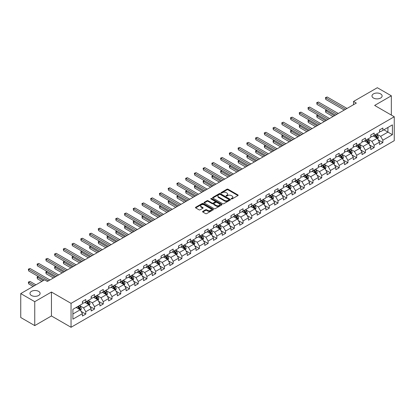 <?xml version="1.0" encoding="UTF-8"?>
<svg xmlns="http://www.w3.org/2000/svg" width="415" height="415" viewBox="0 0 415 415"><rect width="100%" height="100%" fill="white"/><g stroke="black" fill="none" stroke-linecap="round" stroke-linejoin="round"><path stroke-width="0.62" d="M231.321 198.941A0.545 0.316 0 0 0 232.094 198.941L237.935 195.569A0.778 0.451 0 0 0 238.163 195.247A0.778 0.451 0 0 0 237.935 194.931L228.037 189.219A0.778 0.451 0 0 0 226.938 189.219L221.096 192.591A0.545 0.316 0 0 0 221.864 193.037L222.622 192.596A2.49 1.437 0 0 1 226.139 192.596L226.964 193.074A2.49 1.437 0 0 1 227.695 194.09A2.49 1.437 0 0 1 226.964 195.107L226.206 195.543A0.545 0.316 0 0 0 226.979 195.989L227.736 195.553A2.49 1.437 0 0 1 231.254 195.553L232.078 196.025A2.49 1.437 0 0 1 232.805 197.042A2.49 1.437 0 0 1 232.078 198.059L231.321 198.495A0.545 0.316 0 0 0 231.321 198.941L231.321 198.495M38.621 291.356A5.068 2.926 0 0 0 33.091 290.723A5.068 2.926 0 0 0 29.963 293.426A5.068 2.926 0 0 0 31.447 295.496A5.068 2.926 0 0 0 36.971 296.128A5.068 2.926 0 0 0 40.105 293.426A5.068 2.926 0 0 0 38.621 291.356M380.638 93.894A5.068 2.926 0 0 0 375.113 93.256A5.068 2.926 0 0 0 371.985 95.964A5.068 2.926 0 0 0 373.469 98.033A5.068 2.926 0 0 0 378.994 98.666A5.068 2.926 0 0 0 382.122 95.964A5.068 2.926 0 0 0 380.638 93.894M202.8 211.375A0.778 0.451 0 0 0 202.572 211.692A0.778 0.451 0 0 0 202.8 212.008L205.575 213.611A0.778 0.451 0 0 0 206.675 213.611L213.165 209.866A0.778 0.451 0 0 0 213.393 209.549A0.778 0.451 0 0 0 213.165 209.233L203.267 203.516A0.778 0.451 0 0 0 202.167 203.516L195.678 207.261A0.778 0.451 0 0 0 195.455 207.583A0.778 0.451 0 0 0 195.678 207.899L199.034 209.834A0.778 0.451 0 0 0 200.134 209.834L202.909 208.231A0.778 0.451 0 0 0 203.137 207.915A0.778 0.451 0 0 0 202.909 207.599L201.249 206.639A2.08 1.198 0 0 1 200.637 205.788A2.08 1.198 0 0 1 201.923 204.678A2.08 1.198 0 0 1 204.19 204.937L210.706 208.698A2.08 1.198 0 0 1 211.313 209.549A2.08 1.198 0 0 1 210.026 210.659A2.08 1.198 0 0 1 207.765 210.4L206.675 209.772A0.778 0.451 0 0 0 205.575 209.772L202.8 211.375L202.8 212.008L205.575 210.421L205.575 209.772M51.444 292.036L34.751 301.674L20.75 293.587L20.75 317.517L34.751 325.604L51.444 315.965L71.048 327.285L71.048 303.355L51.444 292.036L51.444 315.965M391.34 115.074L391.34 95.798L374.646 105.436L394.25 116.755L71.048 303.355M391.34 95.798L377.334 87.715L353.528 101.457L353.528 104.694M20.75 293.587L44.555 279.845L47.357 281.458L356.329 103.076L353.528 101.457M222.673 203.739A0.778 0.451 0 0 0 223.773 203.739L230.263 199.994A0.778 0.451 0 0 0 230.491 199.677A0.778 0.451 0 0 0 230.263 199.361L220.365 193.644A0.778 0.451 0 0 0 219.265 193.644L212.781 197.39A0.778 0.451 0 0 0 212.553 197.711A0.778 0.451 0 0 0 212.781 198.028L222.673 203.739M211.1 199.055A0.545 0.316 0 0 1 211.65 199.133L221.703 204.937L215.224 208.678A0.778 0.451 0 0 1 214.124 208.678L204.232 202.961L207.007 201.374L207.007 200.725L204.232 202.328A0.778 0.451 0 0 0 204.004 202.645A0.778 0.451 0 0 0 204.232 202.961L204.232 202.328M207.007 201.374A0.778 0.451 0 0 1 208.107 201.374L208.107 200.725A0.778 0.451 0 0 0 207.007 200.725M208.107 200.725L212.117 203.044A0.778 0.451 0 0 0 213.217 203.044L215.063 201.981A0.778 0.451 0 0 0 215.286 201.659A0.778 0.451 0 0 0 215.063 201.342L210.882 198.93A0.545 0.316 0 0 1 211.65 198.489L221.714 204.294A0.778 0.451 0 0 1 221.942 204.616A0.778 0.451 0 0 1 221.714 204.932L221.714 204.294M71.048 327.285L394.25 140.685L394.25 116.755M81.107 311.39L85.781 314.093L85.781 311.727L91.16 308.625L91.16 310.985L94.521 309.045L94.521 306.685L99.896 303.578L99.896 305.943L103.257 304.003L103.257 301.638L108.637 298.535L108.637 300.896L111.998 298.956L111.998 296.595L117.372 293.488L117.372 295.854L120.734 293.908L120.734 291.548L126.113 288.446L126.113 290.806L129.475 288.866L129.475 286.506L134.849 283.398L134.849 285.759L138.211 283.819L138.211 281.458L143.59 278.356L143.59 280.716L146.952 278.776L146.952 276.416L152.326 273.309L152.326 275.669L155.687 273.729L155.687 271.369L161.067 268.266L161.067 270.627L164.423 268.687L164.423 266.326L169.802 263.219L169.802 265.579L173.164 263.639L173.164 261.279L178.543 258.177L178.543 260.537L181.9 258.597L181.9 256.237L187.279 253.129L187.279 255.49L190.641 253.549L190.641 251.189L196.015 248.087L196.015 250.447L199.376 248.507L199.376 246.147L204.756 243.04L204.756 245.4L208.117 243.46L208.117 241.099L213.492 237.997L213.492 240.358L216.853 238.418L216.853 236.057L222.233 232.95L222.233 235.31L225.594 233.37L225.594 231.01L230.968 227.908L230.968 230.268L234.33 228.328L234.33 225.968L239.709 222.86L239.709 225.221L243.071 223.28L243.071 220.92L248.445 217.818L248.445 220.178L251.806 218.238L251.806 215.878L257.186 212.771L257.186 215.131L260.547 213.191L260.547 210.83L265.922 207.728L265.922 210.089L269.283 208.148L269.283 205.788L274.663 202.681L274.663 205.041L278.019 203.101L278.019 200.741L283.398 197.639L283.398 199.999L286.76 198.059L286.76 195.698L292.139 192.591L292.139 194.951L295.496 193.011L295.496 190.651L300.875 187.549L300.875 189.909L304.237 187.969L304.237 185.609L309.611 182.501L309.611 184.862L312.972 182.922L312.972 180.561L318.352 177.459L318.352 179.82L321.713 177.879L321.713 175.519L327.087 172.412L327.087 174.772L330.449 172.832L330.449 170.472L335.828 167.37L335.828 169.73L339.19 167.79L339.19 165.424L344.564 162.322L344.564 164.682L347.926 162.742L347.926 160.382L353.305 157.275L353.305 159.64L356.667 157.7L356.667 155.335L362.041 152.232L362.041 154.593L365.402 152.653L365.402 150.292L370.782 147.185L370.782 149.55L374.143 147.61L374.143 145.245L379.518 142.143L379.518 144.503L382.879 142.563L382.879 140.203L392.403 134.704L392.403 124.874L387.921 127.462L387.921 132.115L392.403 134.704M85.781 314.093L82.419 316.033L82.419 313.667L72.9 319.166L72.9 309.336L82.419 303.837L82.419 301.477L85.781 299.537L85.781 301.897L91.16 298.795L91.16 296.435L94.521 294.494L94.521 296.855L99.896 293.747L99.896 291.387L103.257 289.447L103.257 291.807L108.637 288.705L108.637 286.345L111.998 284.405L111.998 286.765L117.372 283.658L117.372 281.297L120.734 279.357L120.734 281.718L126.113 278.615L126.113 276.255L129.475 274.315L129.475 276.675L134.849 273.568L134.849 271.208L138.211 269.268L138.211 271.628L143.59 268.526L143.59 266.165L146.952 264.225L146.952 266.586L152.326 263.478L152.326 261.118L155.687 259.178L155.687 261.538L161.067 258.436L161.067 256.076L164.423 254.136L164.423 256.496L169.802 253.389L169.802 251.028L173.164 249.088L173.164 251.449L178.543 248.346L178.543 245.986L181.9 244.041L181.9 246.406L187.279 243.299L187.279 240.939L190.641 238.999L190.641 241.359L196.015 238.257L196.015 235.891L199.376 233.951L199.376 236.317L204.756 233.209L204.756 230.849L208.117 228.909L208.117 231.269L213.492 228.167L213.492 225.802L216.853 223.861L216.853 226.227L222.233 223.12L222.233 220.759L225.594 218.819L225.594 221.179L230.968 218.077L230.968 215.712L234.33 213.772L234.33 216.132L239.709 213.03L239.709 210.67L243.071 208.729L243.071 211.09L248.445 207.982L248.445 205.622L251.806 203.682L251.806 206.042L257.186 202.94L257.186 200.58L260.547 198.64L260.547 201L265.922 197.893L265.922 195.532L269.283 193.592L269.283 195.953L274.663 192.851L274.663 190.49L278.019 188.55L278.019 190.91L283.398 187.803L283.398 185.443L286.76 183.503L286.76 185.863L292.139 182.761L292.139 180.401L295.496 178.46L295.496 180.821L300.875 177.713L300.875 175.353L304.237 173.413L304.237 175.773L309.611 172.671L309.611 170.311L312.972 168.371L312.972 170.731L318.352 167.624L318.352 165.263L321.713 163.323L321.713 165.684L327.087 162.581L327.087 160.221L330.449 158.281L330.449 160.641L335.828 157.534L335.828 155.174L339.19 153.234L339.19 155.594L344.564 152.492L344.564 150.131L347.926 148.191L347.926 150.552L353.305 147.444L353.305 145.084L356.667 143.144L356.667 145.504L362.041 142.402L362.041 140.042L365.402 138.102L365.402 140.462L370.782 137.355L370.782 134.994L374.143 133.054L374.143 135.415L379.518 132.312L379.518 129.952L382.879 128.012L382.879 130.372L392.403 124.874M84.888 302.416L88.919 304.745L83.54 307.847L79.509 305.518M82.419 302.545L83.54 303.194L85.781 301.897M83.54 307.847L85.781 311.727M88.919 304.745L91.16 308.625M93.624 297.368L97.655 299.697L92.28 302.805L88.245 300.476M91.16 297.498L92.28 298.146L94.521 296.855M92.28 302.805L94.521 306.685M97.655 299.697L99.896 303.578M102.36 292.326L106.396 294.655L101.016 297.757L96.986 295.428M99.896 292.456L101.016 293.104L103.257 291.807M101.016 297.757L103.257 301.638M106.396 294.655L108.637 298.535M111.101 287.279L115.131 289.608L109.757 292.715L105.721 290.386M108.637 287.408L109.757 288.057L111.998 286.765M109.757 292.715L111.998 296.595M115.131 289.608L117.372 293.488M119.836 282.236L123.872 284.565L118.493 287.668L114.462 285.338M117.372 282.366L118.493 283.014L120.734 281.718M118.493 287.668L120.734 291.548M123.872 284.565L126.113 288.446M128.577 277.189L132.608 279.518L127.234 282.625L123.198 280.296M126.113 277.319L127.234 277.967L129.475 276.675M127.234 282.625L129.475 286.506M132.608 279.518L134.849 283.398M137.313 272.147L141.349 274.476L135.97 277.578L131.939 275.249M134.849 272.276L135.97 272.925L138.211 271.628M135.97 277.578L138.211 281.458M141.349 274.476L143.59 278.356M146.054 267.099L150.085 269.428L144.71 272.536L140.675 270.207M143.59 267.229L144.71 267.877L146.952 266.586M144.71 272.536L146.952 276.416M150.085 269.428L152.326 273.309M154.79 262.057L158.826 264.386L153.446 267.488L149.416 265.159M152.326 262.187L153.446 262.83L155.687 261.538M153.446 267.488L155.687 271.369M158.826 264.386L161.067 268.266M163.531 257.01L167.561 259.339L162.187 262.446L158.151 260.117M161.067 257.139L162.187 257.788L164.423 256.496M162.187 262.446L164.423 266.326M167.561 259.339L169.802 263.219M172.267 251.967L176.302 254.296L170.923 257.399L166.892 255.069M169.802 252.097L170.923 252.74L173.164 251.449M170.923 257.399L173.164 261.279M176.302 254.296L178.543 258.177M181.007 246.92L185.038 249.249L179.659 252.356L175.628 250.027M178.543 247.05L179.659 247.698L181.9 246.406M179.659 252.356L181.9 256.237M185.038 249.249L187.279 253.129M189.743 241.878L193.779 244.207L188.4 247.309L184.364 244.98M187.279 242.007L188.4 242.651L190.641 241.359M188.4 247.309L190.641 251.189M193.779 244.207L196.015 248.087M198.484 236.83L202.515 239.159L197.135 242.267L193.105 239.937M196.015 236.96L197.135 237.608L199.376 236.317M197.135 242.267L199.376 246.147M202.515 239.159L204.756 243.04M207.22 231.788L211.251 234.117L205.876 237.219L201.84 234.89M204.756 231.918L205.876 232.561L208.117 231.269M205.876 237.219L208.117 241.099M211.251 234.117L213.492 237.997M215.956 226.74L219.992 229.07L214.612 232.177L210.581 229.848M213.492 226.87L214.612 227.519L216.853 226.227M214.612 232.177L216.853 236.057M219.992 229.07L222.233 232.95M224.697 221.698L228.727 224.027L223.353 227.13L219.317 224.8M222.233 221.828L223.353 222.471L225.594 221.179M223.353 227.13L225.594 231.01M228.727 224.027L230.968 227.908M233.432 216.651L237.468 218.98L232.089 222.087L228.058 219.758M230.968 216.78L232.089 217.429L234.33 216.132M232.089 222.087L234.33 225.968M237.468 218.98L239.709 222.86M242.173 211.609L246.204 213.938L240.83 217.04L236.794 214.711M239.709 211.738L240.83 212.381L243.071 211.09M240.83 217.04L243.071 220.92M246.204 213.938L248.445 217.818M250.909 206.561L254.945 208.89L249.565 211.998L245.535 209.668M248.445 206.691L249.565 207.339L251.806 206.042M249.565 211.998L251.806 215.878M254.945 208.89L257.186 212.771M259.65 201.519L263.681 203.848L258.306 206.95L254.271 204.621M257.186 201.649L258.306 202.292L260.547 201M258.306 206.95L260.547 210.83M263.681 203.848L265.922 207.728M268.386 196.471L272.422 198.801L267.042 201.908L263.011 199.579M265.922 196.601L267.042 197.25L269.283 195.953M267.042 201.908L269.283 205.788M272.422 198.801L274.663 202.681M277.127 191.429L281.157 193.758L275.783 196.86L271.747 194.531M274.663 191.559L275.783 192.202L278.019 190.91M275.783 196.86L278.019 200.741M281.157 193.758L283.398 197.639M285.862 186.382L289.898 188.711L284.519 191.813L280.488 189.489M283.398 186.511L284.519 187.16L286.76 185.863M284.519 191.813L286.76 195.698M289.898 188.711L292.139 192.591M294.603 181.339L298.634 183.663L293.255 186.771L289.224 184.442M292.139 181.469L293.255 182.112L295.496 180.821M293.255 186.771L295.496 190.651M298.634 183.663L300.875 187.549M303.339 176.292L307.375 178.621L301.995 181.723L297.96 179.399M300.875 176.422L301.995 177.07L304.237 175.773M301.995 181.723L304.237 185.609M307.375 178.621L309.611 182.501M312.08 171.25L316.111 173.574L310.731 176.681L306.701 174.352M309.611 171.379L310.731 172.023L312.972 170.731M310.731 176.681L312.972 180.561M316.111 173.574L318.352 177.459M320.816 166.202L324.846 168.532L319.472 171.634L315.436 169.31M318.352 166.332L319.472 166.98L321.713 165.684M319.472 171.634L321.713 175.519M324.846 168.532L327.087 172.412M329.552 161.16L333.587 163.484L328.208 166.591L324.177 164.262M327.087 161.285L328.208 161.933L330.449 160.641M328.208 166.591L330.449 170.472M333.587 163.484L335.828 167.37M338.292 156.113L342.323 158.442L336.949 161.544L332.913 159.22M335.828 156.242L336.949 156.891L339.19 155.594M336.949 161.544L339.19 165.424M342.323 158.442L344.564 162.322M347.028 151.07L351.064 153.394L345.685 156.502L341.654 154.173M344.564 151.195L345.685 151.843L347.926 150.552M345.685 156.502L347.926 160.382M351.064 153.394L353.305 157.275M355.769 146.023L359.8 148.352L354.426 151.454L350.39 149.125M353.305 146.153L354.426 146.801L356.667 145.504M354.426 151.454L356.667 155.335M359.8 148.352L362.041 152.232M364.505 140.981L368.541 143.305L363.161 146.412L359.131 144.083M362.041 141.105L363.161 141.754L365.402 140.462M363.161 146.412L365.402 150.292M368.541 143.305L370.782 147.185M373.246 135.933L377.276 138.262L371.902 141.365L367.866 139.035M370.782 136.063L371.902 136.711L374.143 135.415M371.902 141.365L374.143 145.245M377.276 138.262L379.518 142.143M383.885 129.791L387.921 132.115L380.638 136.322L376.607 133.993M379.518 131.016L380.638 131.664L382.879 130.372M380.638 136.322L382.879 140.203M34.751 301.674L34.751 325.604M72.9 313.994L80.183 309.787L76.147 307.463M80.183 309.787L82.419 313.667M378.2 139.86L382.879 142.563M369.464 144.908L374.143 147.61M360.728 149.95L365.402 152.653M351.987 154.997L356.667 157.7M343.252 160.045L347.926 162.742M334.511 165.087L339.19 167.79M325.775 170.134L330.449 172.832M317.034 175.177L321.713 177.879M308.298 180.224L312.972 182.922M299.557 185.266L304.237 187.969M290.822 190.314L295.496 193.011M282.081 195.356L286.76 198.059M273.345 200.404L278.019 203.101M264.604 205.446L269.283 208.148M255.868 210.493L260.547 213.191M247.127 215.535L251.806 218.238M238.392 220.583L243.071 223.28M229.656 225.625L234.33 228.328M220.915 230.673L225.594 233.37M212.179 235.715L216.853 238.418M203.438 240.762L208.117 243.46M194.702 245.805L199.376 248.507M185.962 250.852L190.641 253.549M177.226 255.894L181.9 258.597M168.485 260.942L173.164 263.639M159.749 265.984L164.423 268.687M151.008 271.031L155.687 273.729M142.272 276.074L146.952 278.776M133.531 281.121L138.211 283.819M124.796 286.163L129.475 288.866M116.06 291.211L120.734 293.908M107.319 296.253L111.998 298.956M98.583 301.3L103.257 304.003M89.842 306.343L94.521 309.045M231.539 199.018L232.078 198.707A2.49 1.437 0 0 0 232.805 197.69L232.805 197.042M227.695 194.09L227.695 194.739A2.49 1.437 0 0 1 226.964 195.756L226.424 196.062M237.935 194.931L237.935 195.569L228.037 189.863A0.778 0.451 0 0 0 226.938 189.863L221.314 193.11M230.252 199.999L220.365 194.293A0.778 0.451 0 0 0 219.265 194.293L212.791 198.033L212.781 197.39M228.888 199.9A0.545 0.316 0 0 0 228.888 199.454L220.204 194.438A0.545 0.316 0 0 0 219.431 194.438L218.632 194.9A2.49 1.437 0 0 0 217.906 195.916A2.49 1.437 0 0 0 218.632 196.933L224.572 200.362A2.49 1.437 0 0 0 228.089 200.362L228.888 199.9L228.888 200.549A0.545 0.316 0 0 0 229.049 200.326L229.049 199.677M217.906 195.916L217.906 196.565A2.49 1.437 0 0 0 218.632 197.576L218.632 196.933M228.888 200.549L228.089 201.005A2.49 1.437 0 0 1 224.572 201.005L218.632 197.576M208.107 201.374L212.117 203.687A0.778 0.451 0 0 0 213.217 203.687L215.063 202.624A0.778 0.451 0 0 0 215.286 202.307L215.286 201.659M216.282 205.446A2.08 1.198 0 0 0 218.549 205.705A2.08 1.198 0 0 0 219.836 204.595A2.08 1.198 0 0 0 219.224 203.749L216.931 202.421A0.778 0.451 0 0 0 215.831 202.421L213.99 203.485A0.778 0.451 0 0 0 213.761 203.807A0.778 0.451 0 0 0 213.99 204.123L216.282 205.446L216.282 206.094A2.08 1.198 0 0 0 218.549 206.354A2.08 1.198 0 0 0 219.836 205.243L219.836 204.595M213.761 203.807L213.761 204.45A0.778 0.451 0 0 0 213.99 204.766L213.99 204.123M216.282 206.094L213.99 204.766M211.313 209.549L211.313 210.198A2.08 1.198 0 0 1 210.026 211.308A2.08 1.198 0 0 1 207.765 211.043L206.675 210.421A0.778 0.451 0 0 0 205.575 210.421M200.637 205.788L200.637 206.437A2.08 1.198 0 0 0 201.249 207.282L201.249 206.639M202.909 207.599L202.909 208.231L201.249 207.282M213.165 209.233L213.165 209.866L203.267 204.164A0.778 0.451 0 0 0 202.167 204.164L195.688 207.905M377.723 139.03L378.387 137.349A2.101 1.214 -120 0 0 377.717 135.56L376.561 134.019M374.548 136.685L373.759 135.638M326.828 110.105L325.759 110.717L325.759 112.335L333.027 116.532M374.823 135.02L375.98 136.566A2.101 1.214 60 0 1 376.581 137.827L377.256 137.438A2.101 1.214 -120 0 0 376.654 136.177L375.497 134.631M374.968 134.937L376.255 136.649A1.069 0.617 60 0 1 376.447 136.976L377.256 137.438M325.759 112.335L325.453 110.54L334.428 115.723M325.453 110.54L326.704 110.032M345.628 109.254L325.759 97.784L327.16 96.975L347.028 108.445M344.232 110.063L325.759 99.398L325.759 97.784L325.453 97.603L327.16 96.975M325.759 99.398L325.453 97.603M368.982 144.072L369.651 142.397A2.101 1.214 -120 0 0 368.977 140.607L367.825 139.061M365.807 141.728L365.024 140.68M318.087 115.147L317.024 115.764L317.024 117.383L324.286 121.574M366.087 140.068L367.244 141.608A2.101 1.214 60 0 1 367.846 142.874L368.515 142.485A2.101 1.214 -120 0 0 367.913 141.219L366.756 139.679M366.232 139.98L367.514 141.691A1.069 0.617 60 0 1 367.711 142.018L368.515 142.485M317.024 117.383L316.718 115.588L325.687 120.765M316.718 115.588L317.963 115.08M360.246 149.12L360.91 147.439A2.101 1.214 -120 0 0 360.241 145.649L359.084 144.109M357.071 146.775L356.283 145.727M309.351 120.194L308.288 120.807L308.288 122.425L315.55 126.622M357.346 145.11L358.503 146.656A2.101 1.214 60 0 1 359.105 147.916L359.779 147.527A2.101 1.214 -120 0 0 359.177 146.267L358.021 144.721M357.497 145.027L358.778 146.739A1.069 0.617 60 0 1 358.97 147.066L359.779 147.527M308.288 122.425L307.977 120.63L316.951 125.812M307.977 120.63L309.227 120.122M336.892 114.296L317.024 102.827L318.424 102.017L338.292 113.492M335.491 115.105L317.024 104.445L317.024 102.827L316.718 102.65L318.424 102.017M317.024 104.445L316.718 102.65M328.156 119.344L308.288 107.874L309.689 107.065L329.552 118.534M326.755 120.153L308.288 109.487L308.288 107.874L307.977 107.693L309.689 107.065M308.288 109.487L307.977 107.693M351.505 154.162L352.174 152.487A2.101 1.214 -120 0 0 351.5 150.697L350.348 149.151M348.33 151.817L347.547 150.769M300.61 125.237L299.547 125.854L299.547 127.472L306.815 131.664M348.61 150.157L349.767 151.698A2.101 1.214 60 0 1 350.369 152.964L351.038 152.575A2.101 1.214 -120 0 0 350.436 151.309L349.28 149.768M348.756 150.069L350.037 151.786A1.069 0.617 60 0 1 350.234 152.108L351.038 152.575M299.547 127.472L299.241 125.678L308.21 130.855M299.241 125.678L300.491 125.169M342.769 159.21L343.433 157.529A2.101 1.214 -120 0 0 342.764 155.744L341.607 154.198M339.595 156.865L338.806 155.817M291.875 130.284L290.811 130.896L290.811 132.515L298.074 136.711M339.869 155.2L341.026 156.746A2.101 1.214 60 0 1 341.628 158.006L342.302 157.617A2.101 1.214 -120 0 0 341.701 156.356L340.544 154.811M340.02 155.117L341.301 156.829A1.069 0.617 60 0 1 341.493 157.155L342.302 157.617M290.811 132.515L290.5 130.72L299.474 135.902M290.5 130.72L291.75 130.211M334.028 164.252L334.698 162.576A2.101 1.214 -120 0 0 334.028 160.787L332.872 159.246M330.854 161.907L330.07 160.859M283.134 135.326L282.07 135.944L282.07 137.562L289.338 141.754M331.134 160.247L332.291 161.788A2.101 1.214 60 0 1 332.892 163.054L333.561 162.664A2.101 1.214 -120 0 0 332.96 161.399L331.808 159.858M331.279 160.159L332.56 161.876A1.069 0.617 60 0 1 332.757 162.198L333.561 162.664M282.07 137.562L281.764 135.767L290.739 140.944M281.764 135.767L283.014 135.259M319.415 124.386L299.547 112.916L300.948 112.107L320.816 123.582M318.014 125.195L299.547 114.535L299.547 112.916L299.241 112.74L300.948 112.107M299.547 114.535L299.241 112.74M310.679 129.433L290.811 117.964L292.212 117.155L312.08 128.624M309.279 130.243L290.811 119.577L290.811 117.964L290.5 117.782L292.212 117.155M290.811 119.577L290.5 117.782M301.938 134.476L282.07 123.006L283.471 122.197L303.339 133.672M300.538 135.285L282.07 124.625L282.07 123.006L281.764 122.83L283.471 122.197M282.07 124.625L281.764 122.83M325.293 169.299L325.957 167.619A2.101 1.214 -120 0 0 325.287 165.834L324.131 164.288M322.118 166.954L321.329 165.907M274.398 140.374L273.335 140.986L273.335 142.604L280.597 146.801M322.393 165.289L323.55 166.835A2.101 1.214 60 0 1 324.151 168.096L324.826 167.707A2.101 1.214 -120 0 0 324.224 166.446L323.067 164.9M322.543 165.206L323.825 166.918A1.069 0.617 60 0 1 324.016 167.245L324.826 167.707M273.335 142.604L273.023 140.81L281.998 145.992M273.023 140.81L274.274 140.301M293.203 139.523L273.335 128.053L274.735 127.244L294.603 138.714M291.802 140.332L273.335 129.667L273.335 128.053L273.023 127.872L274.735 127.244M273.335 129.667L273.023 127.872M316.552 174.341L317.221 172.666A2.101 1.214 -120 0 0 316.552 170.876L315.395 169.336M313.377 171.997L312.594 170.949M265.657 145.416L264.594 146.033L264.594 147.652L271.861 151.843M313.657 170.337L314.814 171.877A2.101 1.214 60 0 1 315.416 173.143L316.085 172.754A2.101 1.214 -120 0 0 315.483 171.494L314.331 169.948M313.802 170.254L315.084 171.966A1.069 0.617 60 0 1 315.281 172.287L316.085 172.754M264.594 147.652L264.288 145.857L273.262 151.034M264.288 145.857L265.538 145.349M284.462 144.565L264.594 133.096L265.994 132.286L285.862 143.761M283.061 145.375L264.594 134.714L264.594 133.096L264.288 132.919L265.994 132.286M264.594 134.714L264.288 132.919M307.816 179.389L308.48 177.708A2.101 1.214 -120 0 0 307.811 175.924L306.654 174.378M304.641 177.044L303.853 175.996M256.921 150.463L255.858 151.076L255.858 152.694L263.12 156.891M304.921 175.379L306.073 176.925A2.101 1.214 60 0 1 306.675 178.185L307.349 177.796A2.101 1.214 -120 0 0 306.747 176.536L305.59 174.995M305.067 175.296L306.348 177.008A1.069 0.617 60 0 1 306.54 177.335L307.349 177.796M255.858 152.694L255.547 150.899L264.521 156.082M255.547 150.899L256.797 150.391M275.726 149.613L255.858 138.143L257.259 137.334L277.127 148.803M274.325 150.422L255.858 139.756L255.858 138.143L255.547 137.962L257.259 137.334M255.858 139.756L255.547 137.962M299.075 184.431L299.744 182.756A2.101 1.214 -120 0 0 299.075 180.966L297.918 179.425M295.9 182.086L295.117 181.039M248.18 155.506L247.117 156.123L247.117 157.742L254.385 161.933M296.18 180.426L297.337 181.967A2.101 1.214 60 0 1 297.939 183.233L298.608 182.844A2.101 1.214 -120 0 0 298.012 181.583L296.855 180.037M296.326 180.343L297.612 182.055A1.069 0.617 60 0 1 297.804 182.377L298.608 182.844M247.117 157.742L246.811 155.947L255.785 161.124M246.811 155.947L248.061 155.438M266.985 154.655L247.117 143.185L248.518 142.376L268.386 153.851M265.584 155.464L247.117 144.804L247.117 143.185L246.811 143.009L248.518 142.376M247.117 144.804L246.811 143.009M290.339 189.479L291.003 187.798A2.101 1.214 -120 0 0 290.334 186.013L289.177 184.468M287.164 187.134L286.376 186.086M239.445 160.553L238.381 161.165L238.381 162.784L245.644 166.98M287.445 185.469L288.601 187.015A2.101 1.214 60 0 1 289.198 188.275L289.872 187.886A2.101 1.214 -120 0 0 289.271 186.626L288.114 185.085M287.59 185.386L288.871 187.098A1.069 0.617 60 0 1 289.068 187.424L289.872 187.886M238.381 162.784L238.07 160.989L247.044 166.171M238.07 160.989L239.32 160.481M258.249 159.702L238.381 148.233L239.782 147.424L259.65 158.893M256.849 160.512L238.381 149.846L238.381 148.233L238.07 148.056L239.782 147.424M238.381 149.846L238.07 148.056M281.598 194.521L282.267 192.845A2.101 1.214 -120 0 0 281.598 191.056L280.441 189.515M278.424 192.176L277.64 191.128M230.709 165.601L229.64 166.213L229.64 167.831L236.908 172.023M278.704 190.516L279.86 192.057A2.101 1.214 60 0 1 280.462 193.323L281.131 192.934A2.101 1.214 -120 0 0 280.535 191.673L279.378 190.127M278.849 190.433L280.135 192.145A1.069 0.617 60 0 1 280.327 192.467L281.131 192.934M229.64 167.831L229.334 166.036L238.309 171.213M229.334 166.036L230.584 165.528M249.508 164.75L229.64 153.275L231.041 152.466L250.909 163.941M248.108 165.554L229.64 154.894L229.64 153.275L229.334 153.099L231.041 152.466M229.64 154.894L229.334 153.099M272.863 199.568L273.526 197.888A2.101 1.214 -120 0 0 272.857 196.103L271.701 194.557M269.688 197.224L268.904 196.176M221.968 170.643L220.905 171.255L220.905 172.873L228.167 177.07M269.968 195.558L271.125 197.104A2.101 1.214 60 0 1 271.721 198.365L272.396 197.976A2.101 1.214 -120 0 0 271.794 196.715L270.637 195.175M270.113 195.475L271.394 197.187A1.069 0.617 60 0 1 271.592 197.514L272.396 197.976M220.905 172.873L220.598 171.079L229.568 176.261M220.598 171.079L221.843 170.57M240.773 169.792L220.905 158.323L222.305 157.513L242.173 168.983M239.372 170.601L220.905 159.941L220.905 158.323L220.598 158.146L222.305 157.513M220.905 159.941L220.598 158.146M264.127 204.611L264.791 202.935A2.101 1.214 -120 0 0 264.122 201.145L262.965 199.605M260.947 202.266L260.163 201.218M213.232 175.69L212.164 176.302L212.164 177.921L219.431 182.112M261.227 200.606L262.384 202.147A2.101 1.214 60 0 1 262.986 203.412L263.66 203.023A2.101 1.214 -120 0 0 263.058 201.763L261.901 200.217M261.372 200.523L262.659 202.235A1.069 0.617 60 0 1 262.851 202.556L263.66 203.023M212.164 177.921L211.858 176.126L220.832 181.303M211.858 176.126L213.108 175.618M232.032 174.84L212.164 163.365L213.564 162.556L233.432 174.03M230.631 175.644L212.164 164.983L212.164 163.365L211.858 163.188L213.564 162.556M212.164 164.983L211.858 163.188M255.386 209.658L256.055 207.977A2.101 1.214 -120 0 0 255.381 206.193L254.229 204.647M252.211 207.313L251.428 206.265M204.491 180.733L203.428 181.35L203.428 182.963L210.69 187.16M252.491 205.648L253.648 207.194A2.101 1.214 60 0 1 254.245 208.454L254.919 208.071A2.101 1.214 -120 0 0 254.317 206.805L253.16 205.264M252.636 205.565L253.918 207.277A1.069 0.617 60 0 1 254.115 207.604L254.919 208.071M203.428 182.963L203.122 181.168L212.091 186.351M203.122 181.168L204.367 180.66M223.296 179.882L203.428 168.412L204.828 167.603L224.697 179.073M221.895 180.691L203.428 170.031L203.428 168.412L203.122 168.236L204.828 167.603M203.428 170.031L203.122 168.236M246.65 214.7L247.314 213.025A2.101 1.214 -120 0 0 246.645 211.235L245.488 209.694M243.475 212.356L242.687 211.308M195.756 185.78L194.692 186.392L194.692 188.011L201.955 192.202M243.75 210.696L244.907 212.236A2.101 1.214 60 0 1 245.509 213.502L246.183 213.113A2.101 1.214 -120 0 0 245.581 211.852L244.425 210.306M243.901 210.613L245.182 212.324A1.069 0.617 60 0 1 245.374 212.646L246.183 213.113M194.692 188.011L194.381 186.216L203.355 191.393M194.381 186.216L195.631 185.707M214.56 184.929L194.692 173.454L196.088 172.65L215.956 184.12M213.16 185.733L194.692 175.073L194.692 173.454L194.381 173.278L196.088 172.65M194.692 175.073L194.381 173.278M237.909 219.748L238.578 218.067A2.101 1.214 -120 0 0 237.904 216.282L236.752 214.737M234.734 217.403L233.951 216.355M187.015 190.822L185.951 191.44L185.951 193.053L193.219 197.25M235.015 215.738L236.171 217.284A2.101 1.214 60 0 1 236.773 218.544L237.442 218.16A2.101 1.214 -120 0 0 236.841 216.895L235.684 215.354M235.16 215.655L236.441 217.367A1.069 0.617 60 0 1 236.638 217.693L237.442 218.16M185.951 193.053L185.645 191.258L194.614 196.44M185.645 191.258L186.895 190.75M205.819 189.971L185.951 178.502L187.352 177.693L207.22 189.162M204.419 190.781L185.951 180.12L185.951 178.502L185.645 178.326L187.352 177.693M185.951 180.12L185.645 178.326M229.173 224.79L229.837 223.114A2.101 1.214 -120 0 0 229.168 221.325L228.011 219.784M225.999 222.45L225.21 221.397M178.279 195.87L177.215 196.482L177.215 198.1L184.478 202.292M226.274 220.785L227.43 222.326A2.101 1.214 60 0 1 228.032 223.592L228.707 223.203A2.101 1.214 -120 0 0 228.105 221.942L226.948 220.396M226.424 220.702L227.705 222.414A1.069 0.617 60 0 1 227.897 222.736L228.707 223.203M177.215 198.1L176.904 196.305L185.879 201.483M176.904 196.305L178.154 195.797M197.084 195.019L177.215 183.544L178.616 182.74L198.484 194.21M195.683 195.823L177.215 185.163L177.215 183.544L176.904 183.368L178.616 182.74M177.215 185.163L176.904 183.368M220.432 229.837L221.102 228.157A2.101 1.214 -120 0 0 220.432 226.372L219.276 224.826M217.258 227.493L216.474 226.445M169.538 200.912L168.474 201.529L168.474 203.143L175.742 207.339M217.538 225.827L218.695 227.373A2.101 1.214 60 0 1 219.296 228.634L219.966 228.25A2.101 1.214 -120 0 0 219.364 226.984L218.212 225.444M217.683 225.744L218.964 227.456A1.069 0.617 60 0 1 219.162 227.783L219.966 228.25M168.474 203.143L168.168 201.348L177.143 206.53M168.168 201.348L169.419 200.839M188.343 200.061L168.474 188.592L169.875 187.782L189.743 199.252M186.942 200.87L168.474 190.21L168.474 188.592L168.168 188.415L169.875 187.782M168.474 190.21L168.168 188.415M211.697 234.88L212.361 233.204A2.101 1.214 -120 0 0 211.692 231.414L210.535 229.874M208.522 232.54L207.733 231.487M160.802 205.959L159.739 206.571L159.739 208.19L167.001 212.381M208.797 230.875L209.954 232.416A2.101 1.214 60 0 1 210.555 233.681L211.23 233.292A2.101 1.214 -120 0 0 210.628 232.032L209.471 230.486M208.947 230.792L210.229 232.504A1.069 0.617 60 0 1 210.421 232.825L211.23 233.292M159.739 208.19L159.427 206.395L168.402 211.572M159.427 206.395L160.678 205.887M179.607 205.109L159.739 193.634L161.139 192.83L181.007 204.299M178.206 205.918L159.739 195.252L159.739 193.634L159.427 193.457L161.139 192.83M159.739 195.252L159.427 193.457M202.956 239.927L203.625 238.246A2.101 1.214 -120 0 0 202.956 236.462L201.799 234.916M199.781 237.582L198.998 236.534M152.061 211.002L150.998 211.619L150.998 213.232L158.265 217.429M200.061 235.922L201.218 237.463A2.101 1.214 60 0 1 201.82 238.724L202.489 238.34A2.101 1.214 -120 0 0 201.887 237.074L200.736 235.533M200.206 235.834L201.488 237.546A1.069 0.617 60 0 1 201.685 237.873L202.489 238.34M150.998 213.232L150.692 211.437L159.666 216.62M150.692 211.437L151.942 210.929M170.866 210.151L150.998 198.681L152.398 197.872L172.267 209.342M169.465 210.96L150.998 200.3L150.998 198.681L150.692 198.505L152.398 197.872M150.998 200.3L150.692 198.505M194.22 244.969L194.884 243.294A2.101 1.214 -120 0 0 194.215 241.504L193.058 239.963M191.045 242.63L190.257 241.577M143.325 216.049L142.262 216.661L142.262 218.28L149.525 222.471M191.325 240.965L192.477 242.51A2.101 1.214 60 0 1 193.079 243.771L193.753 243.382A2.101 1.214 -120 0 0 193.151 242.121L191.995 240.576M191.471 240.882L192.752 242.593A1.069 0.617 60 0 1 192.944 242.915L193.753 243.382M142.262 218.28L141.951 216.485L150.925 221.667M141.951 216.485L143.201 215.976M162.13 215.198L142.262 203.724L143.663 202.919L163.531 214.389M160.73 216.007L142.262 205.342L142.262 203.724L141.951 203.547L143.663 202.919M142.262 205.342L141.951 203.547M185.479 250.017L186.148 248.336A2.101 1.214 -120 0 0 185.479 246.552L184.322 245.006M182.304 247.672L181.521 246.624M134.585 221.091L133.521 221.709L133.521 223.322L140.789 227.519M182.584 246.012L183.741 247.553A2.101 1.214 60 0 1 184.343 248.813L185.012 248.429A2.101 1.214 -120 0 0 184.416 247.164L183.259 245.623M182.73 245.924L184.016 247.636A1.069 0.617 60 0 1 184.208 247.963L185.012 248.429M133.521 223.322L133.215 221.527L142.189 226.709M133.215 221.527L134.465 221.019M153.389 220.241L133.521 208.771L134.922 207.962L154.79 219.431M151.989 221.05L133.521 210.389L133.521 208.771L133.215 208.595L134.922 207.962M133.521 210.389L133.215 208.595M176.743 255.059L177.407 253.383A2.101 1.214 -120 0 0 176.738 251.594L175.581 250.053M173.569 252.719L172.78 251.672M125.849 226.139L124.785 226.751L124.785 228.369L132.048 232.561M173.849 251.054L175 252.6A2.101 1.214 60 0 1 175.602 253.861L176.276 253.472A2.101 1.214 -120 0 0 175.675 252.211L174.518 250.665M173.994 250.971L175.275 252.683A1.069 0.617 60 0 1 175.472 253.005L176.276 253.472M124.785 228.369L124.474 226.574L133.448 231.757M124.474 226.574L125.724 226.066M144.653 225.288L124.785 213.813L126.186 213.009L146.054 224.479M143.253 226.097L124.785 215.432L124.785 213.813L124.474 213.637L126.186 213.009M124.785 215.432L124.474 213.637M168.002 260.106L168.672 258.426A2.101 1.214 -120 0 0 168.002 256.641L166.846 255.095M164.828 257.762L164.044 256.714M117.113 231.181L116.044 231.798L116.044 233.412L123.312 237.608M165.108 256.102L166.265 257.642A2.101 1.214 60 0 1 166.866 258.903L167.536 258.519A2.101 1.214 -120 0 0 166.939 257.253L165.782 255.713M165.253 256.014L166.54 257.725A1.069 0.617 60 0 1 166.731 258.052L167.536 258.519M116.044 233.412L115.738 231.617L124.713 236.799M115.738 231.617L116.989 231.114M135.913 230.33L116.044 218.861L117.445 218.051L137.313 229.521M134.512 231.139L116.044 220.479L116.044 218.861L115.738 218.684L117.445 218.051M116.044 220.479L115.738 218.684M159.267 265.154L159.931 263.473A2.101 1.214 -120 0 0 159.261 261.683L158.105 260.143M156.092 262.809L155.309 261.761M108.372 236.228L107.309 236.841L107.309 238.459L114.571 242.651M156.372 261.144L157.529 262.69A2.101 1.214 60 0 1 158.125 263.95L158.8 263.561A2.101 1.214 -120 0 0 158.198 262.301L157.041 260.755M156.517 261.061L157.799 262.773A1.069 0.617 60 0 1 157.996 263.094L158.8 263.561M107.309 238.459L107.003 236.664L115.972 241.846M107.003 236.664L108.248 236.156M127.177 235.378L107.309 223.908L108.709 223.099L128.577 234.568M125.776 236.187L107.309 225.521L107.309 223.908L107.003 223.727L108.709 223.099M107.309 225.521L107.003 223.727M150.531 270.196L151.195 268.515A2.101 1.214 -120 0 0 150.526 266.731L149.369 265.185M147.351 267.851L146.568 266.804M99.636 241.271L98.568 241.888L98.568 243.501L105.835 247.698M147.631 266.191L148.788 267.732A2.101 1.214 60 0 1 149.39 268.998L150.064 268.609A2.101 1.214 -120 0 0 149.462 267.343L148.305 265.802M147.776 266.103L149.063 267.815A1.069 0.617 60 0 1 149.255 268.142L150.064 268.609M98.568 243.501L98.262 241.706L107.236 246.889M98.262 241.706L99.512 241.203M118.436 240.42L98.568 228.95L99.968 228.141L119.836 239.611M117.035 241.229L98.568 230.569L98.568 228.95L98.262 228.774L99.968 228.141M98.568 230.569L98.262 228.774M141.79 275.244L142.454 273.563A2.101 1.214 -120 0 0 141.785 271.773L140.633 270.232M138.615 272.899L137.832 271.851M90.895 246.318L89.832 246.93L89.832 248.549L97.094 252.74M138.895 271.234L140.052 272.78A2.101 1.214 60 0 1 140.649 274.04L141.323 273.651A2.101 1.214 -120 0 0 140.721 272.39L139.565 270.845M139.041 271.151L140.322 272.863A1.069 0.617 60 0 1 140.519 273.189L141.323 273.651M89.832 248.549L89.526 246.754L98.495 251.936M89.526 246.754L90.771 246.245M109.7 245.467L89.832 233.998L91.233 233.189L111.101 244.658M108.299 246.277L89.832 235.611L89.832 233.998L89.526 233.816L91.233 233.189M89.832 235.611L89.526 233.816M133.054 280.286L133.718 278.605A2.101 1.214 -120 0 0 133.049 276.821L131.892 275.275M129.879 277.941L129.091 276.893M82.16 251.36L81.096 251.978L81.096 253.591L88.359 257.788M130.154 276.281L131.311 277.822A2.101 1.214 60 0 1 131.913 279.088L132.587 278.698A2.101 1.214 -120 0 0 131.986 277.433L130.829 275.892M130.305 276.193L131.586 277.905A1.069 0.617 60 0 1 131.778 278.232L132.587 278.698M81.096 253.591L80.785 251.796L89.759 256.978M80.785 251.796L82.035 251.293M100.959 250.51L81.096 239.04L82.492 238.231L102.36 249.7M99.564 251.319L81.096 240.659L81.096 239.04L80.785 238.864L82.492 238.231M81.096 240.659L80.785 238.864M124.313 285.333L124.982 283.652A2.101 1.214 -120 0 0 124.308 281.863L123.156 280.322M121.139 282.988L120.355 281.941M73.419 256.408L72.355 257.02L72.355 258.638L79.618 262.83M121.419 281.323L122.575 282.869A2.101 1.214 60 0 1 123.177 284.13L123.846 283.741A2.101 1.214 -120 0 0 123.245 282.48L122.088 280.934M121.564 281.24L122.845 282.952A1.069 0.617 60 0 1 123.042 283.279L123.846 283.741M72.355 258.638L72.049 256.844L81.018 262.026M72.049 256.844L73.294 256.335M92.223 255.557L72.355 244.087L73.756 243.278L93.624 254.748M90.823 256.366L72.355 245.701L72.355 244.087L72.049 243.906L73.756 243.278M72.355 245.701L72.049 243.906M115.578 290.376L116.242 288.7A2.101 1.214 -120 0 0 115.572 286.91L114.416 285.364M112.403 288.031L111.614 286.983M64.683 261.45L63.62 262.067L63.62 263.681L70.882 267.877M112.678 286.371L113.835 287.911A2.101 1.214 60 0 1 114.436 289.177L115.111 288.788A2.101 1.214 -120 0 0 114.509 287.522L113.352 285.982M112.828 286.283L114.109 287.994A1.069 0.617 60 0 1 114.301 288.321L115.111 288.788M63.62 263.681L63.308 261.886L72.283 267.068M63.308 261.886L64.558 261.383M83.488 260.599L63.62 249.13L65.02 248.32L84.888 259.79M82.087 261.409L63.62 250.748L63.62 249.13L63.308 248.953L65.02 248.32M63.62 250.748L63.308 248.953M106.837 295.423L107.506 293.742A2.101 1.214 -120 0 0 106.837 291.952L105.68 290.412M103.662 293.078L102.879 292.03M55.942 266.497L54.879 267.11L54.879 268.728L62.146 272.925M103.942 291.413L105.099 292.959A2.101 1.214 60 0 1 105.701 294.219L106.37 293.83A2.101 1.214 -120 0 0 105.768 292.57L104.611 291.024M104.087 291.33L105.369 293.042A1.069 0.617 60 0 1 105.566 293.369L106.37 293.83M54.879 268.728L54.573 266.933L63.547 272.115M54.573 266.933L55.823 266.425M74.747 265.647L54.879 254.177L56.279 253.368L76.147 264.837M73.346 266.456L54.879 255.79L54.879 254.177L54.573 253.996L56.279 253.368M54.879 255.79L54.573 253.996M98.101 300.465L98.765 298.79A2.101 1.214 -120 0 0 98.096 297L96.939 295.454M94.926 298.12L94.138 297.073M47.206 271.54L46.143 272.157L46.143 273.776L53.405 277.967M95.201 296.46L96.358 298.001A2.101 1.214 60 0 1 96.96 299.267L97.634 298.878A2.101 1.214 -120 0 0 97.032 297.612L95.875 296.071M95.351 296.372L96.633 298.084A1.069 0.617 60 0 1 96.825 298.411L97.634 298.878M46.143 273.776L45.832 271.981L54.806 277.158M45.832 271.981L47.082 271.472M66.011 270.689L46.143 259.219L47.543 258.41L67.412 269.885M64.61 271.498L46.143 260.838L46.143 259.219L45.832 259.043L47.543 258.41M46.143 260.838L45.832 259.043M89.36 305.513L90.029 303.832A2.101 1.214 -120 0 0 89.36 302.042L88.203 300.502M86.185 303.168L85.402 302.12M38.465 276.587L37.402 277.199L37.402 278.818L41.868 281.396M86.465 301.503L87.622 303.049A2.101 1.214 60 0 1 88.224 304.309L88.893 303.92A2.101 1.214 -120 0 0 88.291 302.66L87.14 301.114M86.611 301.42L87.892 303.132A1.069 0.617 60 0 1 88.089 303.458L88.893 303.92M37.402 278.818L37.096 277.023L43.269 280.587M37.096 277.023L38.346 276.514M57.27 275.736L37.402 264.267L38.803 263.458L58.671 274.927M55.869 276.546L37.402 265.88L37.402 264.267L37.096 264.085L38.803 263.458M37.402 265.88L37.096 264.085M80.624 310.555L81.288 308.879A2.101 1.214 -120 0 0 80.619 307.09L79.462 305.544M77.449 308.21L76.661 307.162M35.929 284.825L30.067 281.437L28.666 282.247L28.666 283.865L33.127 286.438M77.73 306.55L78.881 308.091A2.101 1.214 60 0 1 79.483 309.357L80.157 308.968A2.101 1.214 -120 0 0 79.556 307.702L78.399 306.161M77.875 306.462L79.156 308.174A1.069 0.617 60 0 1 79.348 308.501L80.157 308.968M28.666 283.865L28.355 282.07L34.528 285.634M28.355 282.07L30.067 281.437M48.534 280.779L28.666 269.309L30.067 268.5L49.935 279.975M44.332 279.975L28.666 270.928L28.666 269.309L28.355 269.133L30.067 268.5M28.666 270.928L28.355 269.133M232.078 198.707L232.078 198.059M226.206 195.989L226.206 195.543M226.964 195.756L226.964 195.107M221.096 193.037L221.096 192.591M226.938 189.863L226.938 189.219M228.037 189.863L228.037 189.219M219.265 194.293L219.265 193.644M220.365 194.293L220.365 193.644M230.263 199.994L230.263 199.361M224.572 201.005L224.572 200.362M228.089 201.005L228.089 200.362M212.117 203.687L212.117 203.044M213.217 203.687L213.217 203.044M215.063 202.624L215.063 201.981M211.65 199.133L211.65 198.489M206.675 210.421L206.675 209.772M207.765 211.043L207.765 210.4M195.678 207.899L195.678 207.261M202.167 204.164L202.167 203.516M203.267 204.164L203.267 203.516M377.069 138.143L378.371 137.391M376.654 136.177L377.717 135.56M375.16 137.038L375.98 136.566M368.333 143.185L369.635 142.433M367.913 141.219L368.977 140.607M366.419 142.086L367.244 141.608M359.592 148.233L360.894 147.481M359.177 146.267L360.241 145.649M357.683 147.128L358.503 146.656M350.857 153.275L352.159 152.523M350.436 151.309L351.5 150.697M348.942 152.175L349.767 151.698M342.116 158.323L343.418 157.57M341.701 156.356L342.764 155.744M340.207 157.218L341.026 156.746M333.38 163.365L334.682 162.613M332.96 161.399L334.028 160.787M331.471 162.265L332.291 161.788M324.644 168.412L325.946 167.66M324.224 166.446L325.287 165.834M322.73 167.307L323.55 166.835M315.903 173.454L317.205 172.702M315.483 171.494L316.552 170.876M313.994 172.355L314.814 171.877M307.167 178.502L308.47 177.75M306.747 176.536L307.811 175.924M305.253 177.397L306.073 176.925M298.427 183.544L299.729 182.792M298.012 181.583L299.075 180.966M296.518 182.444L297.337 181.967M289.691 188.592L290.993 187.839M289.271 186.626L290.334 186.013M287.777 187.487L288.601 187.015M280.95 193.634L282.252 192.887M280.535 191.673L281.598 191.056M279.041 192.534L279.86 192.057M272.214 198.681L273.516 197.929M271.794 196.715L272.857 196.103M270.3 197.576L271.125 197.104M263.473 203.724L264.775 202.977M263.058 201.763L264.122 201.145M261.564 202.624L262.384 202.147M254.737 208.771L256.039 208.019M254.317 206.805L255.381 206.193M252.823 207.666L253.648 207.194M245.996 213.818L247.299 213.066M245.581 211.852L246.645 211.235M244.087 212.713L244.907 212.236M237.261 218.861L238.563 218.108M236.841 216.895L237.904 216.282M235.347 217.756L236.171 217.284M228.52 223.908L229.822 223.156M228.105 221.942L229.168 221.325M226.611 222.803L227.43 222.326M219.784 228.95L221.086 228.198M219.364 226.984L220.432 226.372M217.875 227.845L218.695 227.373M211.048 233.998L212.35 233.246M210.628 232.032L211.692 231.414M209.134 232.893L209.954 232.416M202.307 239.04L203.609 238.288M201.887 237.074L202.956 236.462M200.398 237.935L201.218 237.463M193.572 244.087L194.874 243.335M193.151 242.121L194.215 241.504M191.657 242.983L192.477 242.51M184.831 249.13L186.133 248.378M184.416 247.164L185.479 246.552M182.922 248.025L183.741 247.553M176.095 254.177L177.397 253.425M175.675 252.211L176.738 251.594M174.181 253.072L175 252.6M167.354 259.219L168.656 258.467M166.939 257.253L168.002 256.641M165.445 258.114L166.265 257.642M158.618 264.267L159.92 263.515M158.198 262.301L159.261 261.683M156.704 263.162L157.529 262.69M149.877 269.309L151.179 268.557M149.462 267.343L150.526 266.731M147.968 268.204L148.788 267.732M141.142 274.357L142.444 273.604M140.721 272.39L141.785 271.773M139.227 273.252L140.052 272.78M132.401 279.399L133.703 278.647M131.986 277.433L133.049 276.821M130.492 278.299L131.311 277.822M123.665 284.446L124.967 283.694M123.245 282.48L124.308 281.863M121.751 283.341L122.575 282.869M114.924 289.488L116.226 288.736M114.509 287.522L115.572 286.91M113.015 288.389L113.835 287.911M106.188 294.536L107.49 293.784M105.768 292.57L106.837 291.952M104.279 293.431L105.099 292.959M97.447 299.578L98.754 298.826M97.032 297.612L98.096 297M95.538 298.478L96.358 298.001M88.711 304.626L90.014 303.873M88.291 302.66L89.36 302.042M86.802 303.521L87.622 303.049M79.976 309.668L81.278 308.916M79.556 307.702L80.619 307.09M78.061 308.568L78.881 308.091"/></g></svg>
